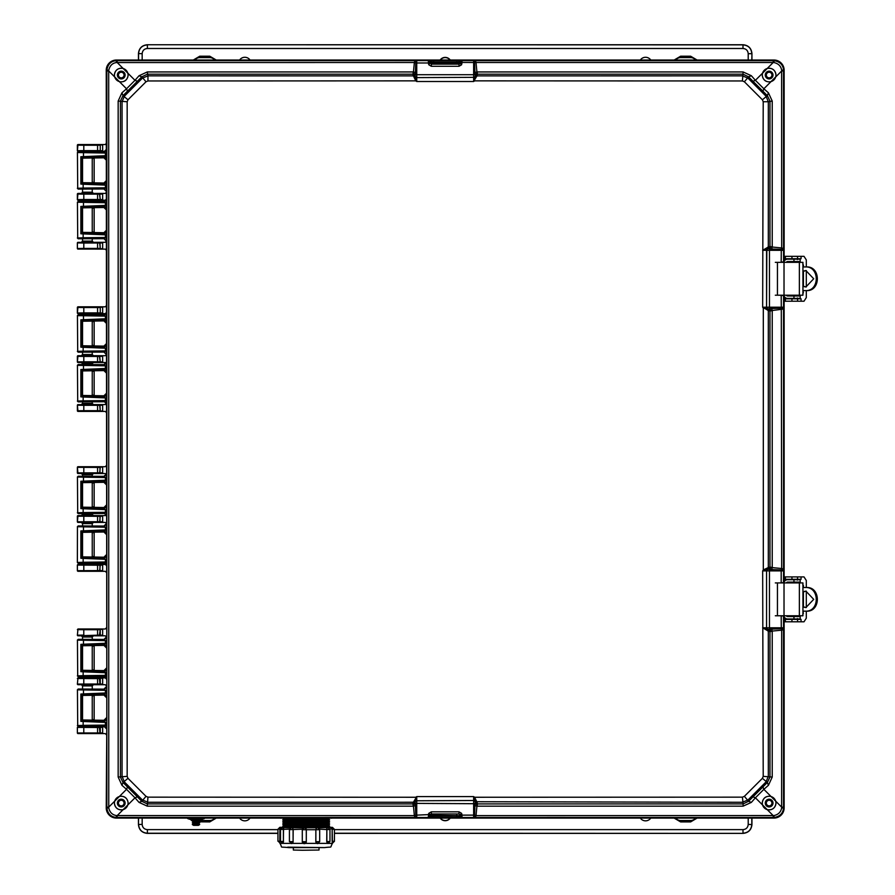 <?xml version="1.0" encoding="UTF-8"?>
<svg xmlns="http://www.w3.org/2000/svg" width="895" height="895" viewBox="0 0 895 895"><rect width="100%" height="100%" fill="white"/><g stroke="black" fill="none" stroke-linecap="round" stroke-linejoin="round"><path stroke-width="1.34" d="M82.541 158.046L82.541 182.793M82.541 189.058L82.541 192.212L92.241 192.212L92.241 188.99M92.241 157.811L92.241 183.016M92.241 720.296L92.241 695.102M92.241 689.128L92.241 685.906L82.541 685.906L82.541 689.06M82.541 720.072L82.541 695.325M92.241 685.906L93.438 684.697L77.977 684.697L99.636 684.653L99.971 684.004L77.373 684.071A0.604 0.604 0 0 0 77.977 684.675L77.373 684.093L77.977 677.884L81.344 677.884L82.541 676.654L92.241 676.586M92.241 670.612L92.241 645.407M92.241 639.444L92.241 637.016L82.541 637.016L82.541 639.366M82.541 670.377L82.541 645.642M92.241 526.036L92.241 523.609L82.541 523.609L82.541 525.969M82.541 532.234L82.541 556.981M82.541 563.246L92.241 563.279L93.438 564.488L102.578 564.488L102.645 565.125L100.251 565.125L99.636 564.521L105.218 564.488L106.427 563.279M92.241 531.999L92.241 557.205M92.241 476.341L92.241 474.719L82.541 474.719L82.541 476.274M82.541 482.55L82.541 507.286M82.541 513.562L82.541 514.39L92.241 514.39L93.438 515.598L102.578 515.598L102.645 516.236L100.251 516.236L99.636 515.632L105.218 515.598L106.427 514.39M92.241 482.315L92.241 507.521M92.241 513.484L92.241 514.39M106.427 363.717L105.218 362.52L99.636 362.475L100.251 361.882L102.645 361.882L102.578 362.52L93.438 362.52L92.241 363.717L82.541 363.717L82.541 364.556M82.541 370.821L82.541 395.568M82.541 401.833L82.541 403.388L92.241 403.388L92.241 401.765M92.241 363.717L92.241 364.623M92.241 370.597L92.241 395.803M106.427 314.839L105.218 313.63L99.636 313.586L100.251 312.993L102.645 312.993L102.578 313.63L93.438 313.63L92.241 314.839L82.541 314.872M82.541 321.137L82.541 345.884M82.541 352.149L82.541 354.509L92.241 354.509L92.241 352.082M92.241 320.902L92.241 346.108M106.427 201.431L105.218 200.234L99.636 200.189L100.251 199.585L102.645 199.585L102.578 200.234L93.438 200.234L92.241 201.431L82.541 201.464M82.541 207.73L82.541 232.476M82.541 238.741L82.541 241.102L92.241 241.102L92.241 238.674M92.241 207.506L92.241 232.711M105.386 151.356L99.636 151.3L100.251 150.707L102.645 150.707L102.578 151.344L93.438 151.344L92.241 152.542M82.541 152.542L81.344 151.344L77.373 150.74L77.977 144.531L102.578 144.531L77.999 144.554A0.604 0.604 -45 0 0 77.395 145.158L83.806 145.247L83.806 144.654M106.427 143.323L105.218 144.531L102.578 144.531L102.645 145.169L99.636 144.565M77.373 732.983L77.977 733.587L105.218 733.587L106.427 734.784M77.373 732.96A0.604 0.604 180 0 0 77.977 733.564L99.636 733.542L100.251 732.949L77.373 732.96L77.373 727.378L81.344 726.774L82.541 725.576M92.241 725.576L93.438 726.774L102.578 726.774L102.645 727.411L100.251 727.411L99.636 726.818L105.386 726.762M93.438 684.697L105.218 684.697L106.427 685.894M92.241 676.687L93.438 677.884L102.578 677.884L102.645 678.522L99.636 677.929L105.218 677.884L106.427 676.687M83.783 635.685L99.636 635.774L99.971 635.114L77.977 635.786L77.373 635.193A0.604 0.604 0 0 0 77.977 635.786L81.344 635.808L82.541 637.016M92.241 637.016L93.438 635.808L105.218 635.808L106.427 637.016M97.577 629.118L97.577 629.722L99.971 629.688L99.367 629.096L77.977 628.995L77.373 629.621L83.783 629.722L83.783 635.092L77.373 635.193L77.977 628.995L102.578 628.995L102.645 629.632L99.636 629.04L105.218 628.995L106.427 627.798M77.373 570.697L77.373 565.081L77.999 564.51A0.604 0.604 135 0 0 77.395 565.103L77.395 570.674A0.604 0.604 -135 0 0 77.999 571.267L99.367 571.2L99.971 570.596L77.395 570.674L77.977 571.29L105.218 571.29L106.427 572.498M77.977 564.488L81.344 564.488L82.541 563.279M93.438 515.598L77.977 515.598L77.373 521.807L77.977 522.411L99.367 522.311L99.971 521.707L77.395 521.785A0.604 0.604 45 0 0 77.999 522.389L81.344 522.411L82.541 523.609M92.241 523.609L93.438 522.411L105.218 522.411L106.427 523.609M106.427 465.501L105.218 466.709L77.977 466.709L77.373 467.313L77.977 473.522L99.367 473.421L99.971 472.828L77.395 472.896A0.604 0.604 45 0 0 77.999 473.5L81.344 473.522L82.541 474.719M92.241 474.719L93.438 473.522L105.218 473.522L106.427 474.719M97.577 411.286L99.971 410.715L97.577 410.682L97.577 411.286L77.977 411.409L102.578 411.409L99.636 411.364L102.645 410.771L102.578 411.409L105.218 411.409L106.427 412.606M106.427 403.399L105.218 404.596L93.438 404.596L92.241 403.388M82.541 403.388L81.344 404.596L77.373 405.2L83.806 405.323L83.806 404.719L77.999 404.618A0.604 0.604 -45 0 0 77.395 405.222L77.395 410.783L83.806 410.682L83.806 405.323L99.971 405.29L99.367 404.685L83.806 404.719M82.541 363.717L81.344 362.52L77.373 361.916L77.977 355.707L93.438 355.707L92.241 354.509M106.427 354.509L105.218 355.707L93.438 355.707M82.541 314.839L81.344 313.63L77.373 313.026L77.977 306.817L102.578 306.817L77.999 306.84A0.604 0.604 -45 0 0 77.395 307.444L83.806 307.544L83.806 306.94M106.427 305.62L105.218 306.817L102.578 306.817L102.645 307.455L99.636 306.862M97.577 248.989L99.971 248.418L97.577 248.396L97.577 248.989L77.999 249.09L102.578 249.112L99.636 249.078L102.645 248.474L102.578 249.112L105.218 249.112L106.427 250.32M106.427 241.102L105.218 242.299L93.438 242.299L92.241 241.102M82.541 241.102L81.344 242.299L77.373 242.903L83.806 243.026L83.806 242.422L77.999 242.332A0.604 0.604 -45 0 0 77.395 242.925L77.395 248.497L83.806 248.396L83.806 243.026L99.971 243.004L99.367 242.4L83.806 242.422M82.541 201.431L81.344 200.234L77.373 199.63L77.977 193.421L93.438 193.421L92.241 192.212M106.427 192.212L105.218 193.421L93.438 193.421M81.344 151.344L93.438 151.344M97.577 151.221L99.971 150.651L97.577 150.617L97.577 151.221L77.977 151.344M99.636 733.542L102.578 733.587L102.645 732.949L100.251 732.949L100.251 727.411L97.577 727.501L97.577 726.897L99.636 726.818M93.438 726.774L81.344 726.774M77.373 727.378L77.977 726.796L97.577 726.897M99.636 684.653L102.578 684.697L102.645 684.06L100.251 684.06L100.251 678.522L97.577 678.611L97.577 678.007L99.636 677.929M81.344 684.697L82.541 685.906M93.438 677.884L81.344 677.884M77.373 678.488L77.977 677.907L97.577 678.007M93.438 635.808L81.344 635.808M99.636 635.774L102.578 635.808L102.645 635.17L100.251 635.17L100.251 629.632L99.367 635.718M99.367 571.2L102.578 571.29L102.645 570.652L99.971 570.596L99.971 565.181L97.577 565.204L97.577 564.6L99.636 564.521M93.438 564.488L81.344 564.488M77.999 564.51L97.577 564.6M99.367 522.311L102.578 522.411L102.645 521.763L99.971 521.707L99.971 516.292L97.577 516.314L97.577 515.721L99.636 515.632M93.438 522.411L81.344 522.411M81.344 515.598L82.541 514.39M77.977 515.598L97.577 515.721M99.367 473.421L102.578 473.522L102.645 472.873L99.971 472.828L99.971 467.403L97.577 467.425L97.577 466.832L102.578 466.709L102.645 467.347L99.636 466.754M93.438 473.522L81.344 473.522M77.977 466.709L97.577 466.832M77.977 411.409L77.373 405.2M81.344 404.596L93.438 404.596M99.636 404.641L100.251 410.771L99.971 405.29L102.645 405.234L102.578 404.596L99.367 404.685M81.344 362.52L93.438 362.52M97.577 362.397L99.971 361.826L97.577 361.793L97.577 362.397L77.977 362.52M97.577 355.83L97.577 356.434L102.645 356.344L102.578 355.707L77.999 355.729A0.604 0.604 -45 0 0 77.395 356.333L83.806 356.434L83.806 355.83M82.541 354.509L81.344 355.707M81.344 313.63L93.438 313.63M97.577 313.507L99.971 312.937L97.577 312.903L97.577 313.507L77.977 313.63M77.373 248.519L77.395 248.497A0.604 0.604 -135 0 0 77.999 249.09L77.373 248.519L77.373 242.903M81.344 242.299L93.438 242.299M99.636 242.344L100.251 248.474L99.971 243.004L102.645 242.948L102.578 242.299L99.367 242.4M81.344 200.234L93.438 200.234M97.577 200.111L99.971 199.529L97.577 199.507L97.577 200.111L77.977 200.234M97.577 193.544L97.577 194.137L102.645 194.058L102.578 193.421L77.999 193.443A0.604 0.604 -45 0 0 77.395 194.036L83.806 194.137L83.806 193.544M82.541 192.212L81.344 193.421M83.806 151.221L83.806 150.617L77.395 150.718A0.604 0.604 -135 0 0 77.999 151.322M77.373 727.4L97.577 727.501L97.577 733.464M77.373 678.511L97.577 678.611L97.577 684.574M99.636 571.256L100.251 565.125L99.367 564.577M77.373 565.081L97.577 565.204L97.577 571.167M99.636 522.367L100.251 516.236L99.367 515.688M77.999 515.621A0.604 0.604 135 0 0 77.395 516.214L97.577 516.314L97.577 522.288M99.636 473.477L100.251 467.347L99.367 466.798M77.999 466.731A0.604 0.604 135 0 0 77.395 467.335L97.577 467.425L97.577 473.399M83.806 362.397L83.806 361.793L77.395 361.893A0.604 0.604 -135 0 0 77.999 362.497M99.367 355.807L100.251 361.882L99.636 355.751M83.806 313.507L83.806 312.903L77.395 313.004A0.604 0.604 -135 0 0 77.999 313.608M83.806 200.111L83.806 199.507L77.395 199.607A0.604 0.604 -135 0 0 77.999 200.212M99.367 193.51L100.251 199.585L99.636 193.454M99.367 144.621L99.971 145.225L97.577 145.247L97.577 144.654M99.367 306.918L99.971 307.511L97.577 307.544L97.577 306.94M124.058 803.072A2.808 2.808 0 0 1 121.25 805.88A2.808 2.808 0 0 1 118.442 803.072A2.808 2.808 0 0 1 121.25 800.264A2.808 2.808 0 0 1 124.058 803.072M771.937 75.046A2.808 2.808 0 0 1 769.129 77.854A2.808 2.808 0 0 1 766.333 75.046A2.808 2.808 0 0 1 769.129 72.238A2.808 2.808 0 0 1 771.937 75.046M771.937 803.072A2.808 2.808 0 0 1 769.129 805.88A2.808 2.808 0 0 1 766.333 803.072A2.808 2.808 0 0 1 769.129 800.264A2.808 2.808 0 0 1 771.937 803.072M124.058 75.046A2.808 2.808 0 0 1 121.25 77.854A2.808 2.808 0 0 1 118.442 75.046A2.808 2.808 0 0 1 121.25 72.238A2.808 2.808 0 0 1 124.058 75.046M114.381 75.046C115.119 69.989 118.028 67.785 123.096 68.423L127.929 73.256L128.175 75.046C127.381 80.158 124.472 82.385 119.46 81.713L114.638 76.892L114.381 75.046M128.063 75.046A6.813 6.813 0 0 0 121.25 68.233A6.813 6.813 0 0 0 114.437 75.046A6.813 6.813 0 0 0 121.25 81.859A6.813 6.813 0 0 0 128.063 75.046M114.381 803.072L114.638 801.215L119.46 796.393C124.461 795.722 127.358 797.948 128.175 803.072L127.929 804.862L123.096 809.684C118.039 810.344 115.131 808.14 114.381 803.072M128.063 803.072A6.813 6.813 0 0 0 121.25 796.259A6.813 6.813 0 0 0 114.437 803.072A6.813 6.813 0 0 0 121.25 809.885A6.813 6.813 0 0 0 128.063 803.072M762.204 803.072C762.999 797.96 765.907 795.733 770.931 796.393L775.752 801.215L775.999 803.072C775.26 808.129 772.351 810.333 767.284 809.684L762.462 804.862L762.204 803.072M775.943 803.072A6.813 6.813 0 0 0 769.129 796.259A6.813 6.813 0 0 0 762.316 803.072A6.813 6.813 0 0 0 769.129 809.885A6.813 6.813 0 0 0 775.943 803.072M762.204 75.046L762.462 73.256L767.284 68.423C772.351 67.774 775.249 69.978 775.999 75.046L775.752 76.892L770.931 81.713C765.93 82.396 763.021 80.17 762.204 75.046M775.943 75.046A6.813 6.813 0 0 0 769.129 68.233A6.813 6.813 0 0 0 762.316 75.046A6.813 6.813 0 0 0 769.129 81.859A6.813 6.813 0 0 0 775.943 75.046M125.121 75.046A3.871 3.871 0 0 0 121.25 71.175A3.871 3.871 0 0 0 117.379 75.046A3.871 3.871 0 0 0 121.25 78.917A3.871 3.871 0 0 0 125.121 75.046M125.02 75.046A3.77 3.77 0 0 0 121.25 71.276A3.77 3.77 0 0 0 117.48 75.046A3.77 3.77 0 0 0 121.25 78.816A3.77 3.77 0 0 0 125.02 75.046M125.121 803.072A3.871 3.871 0 0 0 121.25 799.201A3.871 3.871 0 0 0 117.379 803.072A3.871 3.871 0 0 0 121.25 806.943A3.871 3.871 0 0 0 125.121 803.072M125.02 803.072A3.77 3.77 0 0 0 121.25 799.302A3.77 3.77 0 0 0 117.48 803.072A3.77 3.77 0 0 0 121.25 806.842A3.77 3.77 0 0 0 125.02 803.072M773 803.072A3.871 3.871 0 0 0 769.129 799.201A3.871 3.871 0 0 0 765.27 803.072A3.871 3.871 0 0 0 769.129 806.943A3.871 3.871 0 0 0 773 803.072M772.9 803.072A3.77 3.77 0 0 0 769.129 799.302A3.77 3.77 0 0 0 765.37 803.072A3.77 3.77 0 0 0 769.129 806.842A3.77 3.77 0 0 0 772.9 803.072M773 75.046A3.871 3.871 0 0 0 769.129 71.175A3.871 3.871 0 0 0 765.27 75.046A3.871 3.871 0 0 0 769.129 78.917A3.871 3.871 0 0 0 773 75.046M772.9 75.046A3.77 3.77 0 0 0 769.129 71.276A3.77 3.77 0 0 0 765.37 75.046A3.77 3.77 0 0 0 769.129 78.816A3.77 3.77 0 0 0 772.9 75.046M771.098 310.822L769.778 308.663L768.111 308.786L769.968 311.136L772.228 310.498L772.228 567.62L769.968 566.982L769.968 311.136L768.078 308.786L767.295 308.551L768.313 310.531L762.663 307.22L766.567 307.22L766.567 250.32L762.652 250.32L768.313 246.998L768.324 101.75L772.228 101.068L772.228 247.042L769.968 246.405L769.968 101.068L767.351 95.62L748.556 76.825L743.107 74.207L477.561 74.207L477.248 73.077L475.088 74.408L475.211 76.064L477.55 74.274L475.2 76.097L474.965 76.88L476.957 75.874L473.645 81.512L474.641 80.863L742.425 80.964L744.383 81.769L762.406 99.792L763.211 101.75L762.663 307.22L763.312 308.216L763.323 504.478L763.312 569.902L762.663 570.898L763.211 776.368L762.406 778.314L744.383 796.337L742.425 797.154L474.641 797.255L473.645 796.606L475.2 802.009L477.55 803.844L476.957 802.244L474.965 801.226M416.343 80.002L415.75 80.863L413.423 75.874L147.966 75.851L147.283 71.947L413.468 71.947L412.83 74.207L147.283 74.207L141.824 76.825L123.029 95.62L120.411 101.068L120.411 777.039L123.029 782.499L141.824 801.293L147.283 803.911L412.83 803.911L413.132 805.041L415.302 803.71L415.179 802.054L412.83 803.844L415.179 802.009L415.414 801.226L413.423 802.244L416.746 796.606L415.75 797.255L147.955 797.154L146.008 796.337L127.974 778.314L127.168 776.368L127.168 101.75L127.974 99.792L146.008 81.769L147.955 80.964L415.75 80.863L416.746 81.512L415.179 76.097L412.83 74.274L413.423 75.874L415.414 76.88M413.613 76.388L415.493 77.004A1.6 1.6 0 0 0 416.746 77.608L473.645 77.35L416.746 77.608L416.746 81.512L473.645 81.512L473.645 77.608A1.6 1.6 0 0 0 474.898 77.004L474.037 80.002M474.037 798.116L474.641 797.255L476.767 801.73L474.898 801.103A1.6 1.6 180 0 0 473.645 800.51L416.746 800.768L473.645 800.51L473.645 796.606L416.746 796.606L416.746 800.51L413.613 801.73M476.767 801.73L742.425 802.267L748.007 799.951L766.008 781.939L768.324 776.357L768.313 631.109L762.652 627.798L766.567 627.798L766.567 570.898L762.663 570.898L768.078 569.332L769.913 566.982L768.313 567.575L767.295 569.567M769.913 311.124L768.313 310.531L768.313 567.575L763.312 569.902L764.173 570.495M147.955 80.964L147.966 75.851L142.383 78.167L124.371 96.179L122.056 101.75L122.056 776.357L124.371 781.939L142.383 799.951L147.966 802.267L413.423 802.244L412.83 803.844M413.132 73.077L415.302 74.408L415.179 76.064L412.83 74.274M415.414 801.226L416.343 798.116M477.248 805.041L475.088 803.71L475.211 802.054L477.561 803.911L743.107 803.911L743.107 806.16L476.912 806.16L477.55 803.844M742.425 797.154L743.107 803.911L748.556 801.293L767.351 782.499L769.968 777.039L769.968 631.713L772.228 631.064L772.228 777.039L763.211 776.368M767.295 629.118L768.313 631.109L769.968 631.713L768.111 629.364L767.172 629.051L767.798 630.919M767.798 567.766L767.172 569.645A1.6 1.6 90 0 0 766.567 570.898L766.567 627.798A1.6 1.6 90 0 0 767.172 629.051L764.151 628.189M767.798 310.341L767.172 308.473L764.173 307.623M767.295 308.551L767.172 308.473A1.6 1.6 90 0 1 766.567 307.22L766.825 250.32L769.465 250.32L769.465 307.22L766.825 307.22A1.6 1.6 90 0 0 768.078 308.786L768.111 308.786M768.111 569.332L769.778 569.455L769.465 570.898L766.825 570.898A1.6 1.6 -90 0 1 768.078 569.332L769.913 566.982M764.151 249.929L768.078 248.754L769.913 246.416L768.313 246.998L767.295 248.989M767.798 247.188L767.172 249.067A1.6 1.6 90 0 0 766.567 250.32L766.825 250.32A1.6 1.6 -90 0 1 768.078 248.754L769.778 248.877L771.098 246.718M763.211 101.75L768.324 101.75L766.008 96.179L748.007 78.167L742.425 75.851L476.957 75.874L477.55 74.274M768.111 248.754L769.913 246.416M474.965 76.88L476.767 76.388M137.774 81.411L134.988 80.315L139.038 75.728L141.824 76.825L146.008 81.769M127.974 99.792L123.029 95.62L121.933 92.834L126.519 88.784L127.616 91.57M119.46 81.713L126.519 88.784L134.988 80.315L127.929 73.256M127.168 776.368L118.162 777.039L118.162 101.068L127.168 101.75M127.616 786.548L126.519 789.334L121.933 785.284L123.029 782.499L127.974 778.314M146.008 796.337L141.824 801.293L139.038 802.39L134.988 797.803L137.774 796.707M127.929 804.862L134.988 797.803L126.519 789.334L119.46 796.393M413.132 805.041L413.468 806.16L147.283 806.16L147.955 797.154M752.606 796.707L755.402 797.803L751.352 802.39L748.556 801.293L744.383 796.337M762.406 778.314L767.351 782.499L768.447 785.284L763.86 789.334L762.764 786.548M770.931 796.393L763.86 789.334L755.402 797.803L762.462 804.862M769.913 631.702L768.078 629.364A1.6 1.6 -90 0 1 766.825 627.798L769.465 627.798L769.778 629.241L768.111 629.364M762.764 91.57L763.86 88.784L768.447 92.834L767.351 95.62L762.406 99.792M744.383 81.769L748.556 76.825L751.352 75.728L755.402 80.315L752.606 81.411M762.462 73.256L755.402 80.315L763.86 88.784L770.931 81.713M477.248 73.077L476.912 71.947L743.107 71.947L742.425 80.964M475.211 76.064L475.2 76.097A1.6 1.6 0 0 1 473.645 77.35L473.645 74.71L416.746 74.71L416.746 62.986L428.459 62.986L428.325 60.614L462.055 60.614L461.607 64.764L459.023 66.286L459.023 64.127L460.175 63.489L461.607 64.764M431.356 66.286L428.772 64.764L428.459 63.5L430.059 62.952L431.356 64.127L459.023 64.127L431.356 64.127L431.356 66.286L459.023 66.286M139.038 75.728L147.283 71.947M415.179 76.097A1.6 1.6 180 0 0 416.746 77.35L416.746 74.71L415.302 74.408L415.425 72.495L413.468 71.947L414.351 62.493L415.783 62.874L416.746 60.614L117.167 60.647L117.167 62.493L123.096 68.423M118.162 101.068L121.933 92.834M121.933 785.284L118.162 777.039M147.283 806.16L139.038 802.39M416.007 816.598L414.911 817.471L416.746 817.504L415.783 815.233L414.351 815.625L413.468 806.16L415.425 805.623L415.302 803.71L416.746 803.397L416.746 800.768A1.6 1.6 -0 0 0 415.179 802.009L415.179 802.009M459.023 811.832L461.607 813.354L461.921 814.607L460.321 815.155L459.023 813.98L431.356 813.98L430.204 814.629L428.772 813.354L431.356 811.832L431.356 813.98L459.023 813.98L459.023 811.832L431.356 811.832M475.2 802.009A1.6 1.6 -0 0 0 473.645 800.768L473.645 815.132L461.932 815.132L462.055 817.504L428.325 817.504L428.459 815.132L430.059 815.681L430.204 814.629L428.459 814.607L428.772 813.354M751.352 802.39L743.107 806.16M428.459 814.607L416.746 815.132L416.746 803.397L475.088 803.71L474.954 805.623L476.912 806.16L476.028 815.625L474.596 815.233L473.645 817.504L773.213 817.471L773.213 815.625L767.284 809.684M772.228 777.039L768.447 785.284M782.655 628.525L783.528 629.621L783.561 627.798L781.301 628.749L781.682 630.181L772.228 631.064L771.68 629.107L769.778 629.241L771.098 631.4M779.411 582.925L780.686 582.913M780.686 615.771L779.411 615.76M771.098 567.285L769.778 569.455L771.68 569.589L772.228 567.62L781.682 568.504L781.301 569.936L783.561 570.898L783.528 309.055L772.228 310.498L771.68 308.529L769.778 308.663L769.465 307.22L783.561 307.22L782.655 307.947L783.528 309.055L783.561 295.63L779.411 295.182M779.411 262.358L780.686 262.336M768.447 92.834L772.228 101.068M771.68 249.011L781.301 249.358L781.19 262.034L783.561 261.911L783.561 250.32L769.465 250.32L769.778 248.877L771.68 249.011L772.228 247.042L781.682 247.937L781.301 249.358L783.561 250.32L783.528 70.962L781.682 70.962L775.752 76.892M743.107 71.947L751.352 75.728M461.921 63.5L460.175 63.489L460.332 62.437L476.028 62.493L476.912 71.947L474.954 72.495L475.088 74.408L473.645 74.71L473.645 60.614L474.596 62.874L474.954 72.495M428.772 64.764L430.07 62.941L433.683 62.885L433.683 64.082M415.425 72.495L415.783 62.874L416.746 62.986L416.746 60.614L428.325 60.614L430.047 61.934L428.459 63.5M114.638 76.892L108.698 70.962L108.765 70.157C109.861 65.659 112.39 63.131 116.361 62.56L414.351 62.493L414.911 60.647L416.007 61.52M114.638 801.215L108.698 807.156L106.852 807.156L106.852 70.962L108.698 70.962L108.765 807.95C109.738 812.302 112.267 814.842 116.361 815.558L414.351 815.625L414.911 817.471L116.439 817.471L116.361 815.558M430.059 815.681L428.325 817.504L416.746 817.504L416.746 815.132L415.783 815.233L415.425 805.623M461.607 813.354L460.175 814.629L460.31 816.162L461.921 814.607M474.954 805.623L474.596 815.233L473.645 815.132L473.645 817.504L462.055 817.504L460.332 816.184L456.707 816.095L430.07 816.162L431.256 817.381L430.07 815.166L460.332 815.681M474.372 816.598L475.469 817.471L476.028 815.625L774.018 815.558C778.37 814.584 780.899 812.045 781.626 807.95L781.682 630.181L783.528 629.621L783.539 807.883L781.626 807.95M783.55 615.771L781.19 616.084L781.301 628.749L771.68 629.107M783.449 615.771L783.561 627.798L769.465 627.798L769.465 570.898L781.19 570.898L781.19 582.611L783.55 582.913M771.68 569.589L781.301 569.936L781.19 570.898L783.561 570.898L783.449 582.913M782.655 307.947L781.301 308.171L781.682 568.504L783.528 569.063L782.655 570.16M781.201 295.205L781.301 308.171L771.68 308.529M767.284 68.423L773.213 62.493L774.018 62.56C778.46 63.59 780.988 66.129 781.626 70.157L781.682 247.937L783.528 248.486L782.655 249.582M460.332 62.437L462.055 60.614L473.645 60.614L475.469 60.647L476.028 62.493L773.213 62.493L773.213 60.647L475.469 60.647L474.372 61.52M781.626 70.157L783.539 70.235C783.136 64.798 779.937 61.598 773.94 60.647L773.94 60.032L116.439 60.032A10.203 10.203 0 0 0 106.236 70.235L106.796 672.716L104.312 671.854L106.718 669.471M116.361 62.56L116.439 60.647C111.025 61.005 107.836 64.205 106.852 70.235L108.765 70.157M106.852 807.156L106.852 807.883L108.765 807.95M106.337 728.675L103.932 726.27L106.796 725.084L106.236 807.883L106.852 807.883C107.691 813.734 110.879 816.934 116.439 817.471L116.439 818.086L773.94 818.086L773.94 817.471C779.802 816.632 783.002 813.443 783.539 807.883L784.143 807.883L784.143 615.771M106.337 678.981L103.932 676.586L106.796 675.367L106.796 725.084M774.018 815.558L773.94 817.471L773.213 817.471M784.143 582.913L784.143 295.205M784.143 262.336L784.143 70.235L783.528 70.962M773.213 60.647L773.94 60.647L774.018 62.56M456.707 64.082L456.707 62.885L460.31 62.941L459.135 60.737L460.31 61.956L456.707 62.023L456.707 62.885L433.683 62.885L433.683 62.023L456.707 62.023L456.707 60.815M773.94 60.032A10.203 10.203 0 0 1 784.143 70.235M784.143 807.883A10.203 10.203 0 0 1 773.94 818.086M116.439 818.086A10.203 10.203 0 0 1 106.236 807.883M430.059 62.437L431.256 60.737L430.07 61.956L433.683 62.023L433.683 60.815M83.492 726.158L83.157 725.353L77.373 725.576L78.178 726.371L104.301 725.901L106.706 728.306M83.492 720.699L83.157 721.493L105.409 722.399L104.312 721.549L81.993 720.62L80.874 721.381L83.157 721.493L83.157 725.353L105.409 725.084L105.409 722.399L106.796 722.399M81.993 720.62L82.385 719.96L103.932 720.296L104.312 721.549L106.718 719.155M103.932 720.296L106.337 717.891M106.337 697.507L103.932 695.102L104.312 693.849L106.718 696.243M103.932 695.102L82.385 695.437L81.993 694.777L104.312 693.849L106.796 692.999M80.874 721.381L80.874 694.017L105.409 692.999L105.409 690.313L106.796 690.269M78.178 689.027L103.932 689.128L78.178 689.027L77.373 689.832L105.409 690.313L104.301 689.497L106.706 687.091M103.932 689.128L106.337 686.722M83.492 676.463L83.157 675.658L77.373 675.882L78.178 676.687L104.301 676.206L106.706 678.611M103.932 670.612L104.312 671.854L81.993 670.937L82.385 670.277L103.932 670.612L106.337 668.207M106.337 647.812L103.932 645.407L104.312 644.165L106.718 646.559M103.932 645.407L82.385 645.754L81.993 645.094L104.312 644.165L106.796 643.304M81.993 670.937L80.874 671.686L80.874 644.333L105.409 643.304L105.409 640.63L106.796 640.63M78.178 639.332L103.932 639.444L78.178 639.332L77.373 640.138L105.409 640.63L104.301 639.813L106.706 637.408M103.932 639.444L106.337 637.039M106.337 565.584L104.301 562.81L106.706 565.215M83.492 563.056L83.157 562.261L77.373 562.474L78.178 563.279L104.301 562.81L106.796 561.993M83.492 557.607L83.157 558.402L105.409 559.308L104.312 558.458L81.993 557.529L80.874 558.29L83.157 558.402L83.157 562.261L105.409 561.993L105.409 559.308L106.796 559.308M81.993 557.529L82.385 556.869L103.932 557.205L104.312 558.458L106.718 556.063M103.932 557.205L106.337 554.799M106.337 534.416L103.932 531.999L104.312 530.757L106.718 533.151M103.932 531.999L82.385 532.346L81.993 531.686L104.312 530.757L106.796 529.896M80.874 558.29L80.874 530.925L105.409 529.896L105.409 527.222L106.796 527.222M78.178 525.936L103.932 526.036L78.178 525.936L77.373 526.73L105.409 527.222L104.301 526.405L106.706 524M103.932 526.036L106.337 523.631M106.337 515.889L104.301 513.115L106.706 515.52M83.492 513.372L83.157 512.567L77.373 512.79L78.178 513.596L104.301 513.115L106.796 512.298M83.492 507.912L83.157 508.718L105.409 509.624L104.312 508.763L81.993 507.834L80.874 508.595L83.157 508.718L83.157 512.567L105.409 512.298L105.409 509.624L106.796 509.624M81.993 507.834L82.385 507.174L103.932 507.521L104.312 508.763L106.718 506.369M103.932 507.521L106.337 505.116M106.337 484.721L103.932 482.315L104.312 481.074L106.718 483.468M103.932 482.315L82.385 482.651L81.993 481.991L104.312 481.074L106.796 480.212M80.874 508.595L80.874 481.241L105.409 480.212L105.409 477.538L106.796 477.538M78.178 476.241L103.932 476.341L78.178 476.241L77.373 477.046L105.409 477.538L104.301 476.722L106.706 474.316M103.932 476.341L106.337 473.947M106.337 404.171L104.301 401.396L106.706 403.802M83.492 401.654L83.157 400.848L77.373 401.072L78.178 401.866L104.301 401.396L106.796 400.58M83.492 396.194L83.157 397L105.409 397.906L104.312 397.044L81.993 396.116L80.874 396.877L83.157 397L83.157 400.848L105.409 400.58L105.409 397.906L106.796 397.906M81.993 396.116L82.385 395.456L103.932 395.803L104.312 397.044L106.718 394.65M103.932 395.803L106.337 393.386M106.337 373.002L103.932 370.597L104.312 369.344L106.718 371.749M103.932 370.597L82.385 370.933L81.993 370.273L104.312 369.344L106.796 368.494M80.874 396.877L80.874 369.523L105.409 368.494L105.409 365.82L106.796 365.82M78.178 364.522L103.932 364.623L78.178 364.522L77.373 365.328L105.409 365.82L104.301 364.992L106.706 362.598M103.932 364.623L106.337 362.218M106.337 354.487L103.932 352.082L106.706 354.107M83.492 351.959L83.157 351.164L77.373 351.377L78.178 352.183L104.301 351.713L106.796 350.885M83.492 346.51L83.157 347.305L105.409 348.211L104.312 347.361L81.993 346.432L80.874 347.182L83.157 347.305L83.157 351.164L105.409 350.885L105.409 348.211L106.796 348.211M81.993 346.432L82.385 345.772L103.932 346.108L104.312 347.361L106.718 344.955M103.932 346.108L106.337 343.702M106.337 323.319L103.932 320.902L104.312 319.66L106.718 322.055M103.932 320.902L82.385 321.249L81.993 320.589L104.312 319.66L106.796 318.799M80.874 347.182L80.874 319.828L105.409 318.799L105.409 316.125L106.796 316.125M78.178 314.839L103.932 314.939L78.178 314.839L77.373 315.633L105.409 316.125L104.301 315.308L106.706 312.903M103.932 314.939L106.337 312.534M106.337 241.079L103.932 238.674L106.706 240.71M83.492 238.562L83.157 237.757L77.373 237.98L78.178 238.775L104.301 238.305L106.796 237.488M83.492 233.103L83.157 233.897L105.409 234.814L104.312 233.953L81.993 233.024L80.874 233.785L83.157 233.897L83.157 237.757L105.409 237.488L105.409 234.814L106.796 234.814M81.993 233.024L82.385 232.364L103.932 232.711L104.312 233.953L106.718 231.559M103.932 232.711L106.337 230.295M106.337 209.911L103.932 207.506L82.385 207.841L81.993 207.181L104.312 206.253L106.718 208.647M103.932 207.506L105.409 205.402L106.796 205.402M80.874 233.785L80.874 206.421L105.409 205.402L105.409 202.729L106.796 202.729M78.178 201.431L103.932 201.532L78.178 201.431L77.373 202.236L105.409 202.729L104.301 201.901L106.706 199.507M103.932 201.532L106.337 199.126M106.337 191.396L103.932 188.99L106.706 191.015M83.492 188.867L83.157 188.073L77.373 188.286L78.178 189.091L104.301 188.61L106.796 187.793M83.492 183.419L83.157 184.213L105.409 185.12L104.312 184.258L81.993 183.341L80.874 184.09L83.157 184.213L83.157 188.073L105.409 187.793L105.409 185.12L106.796 185.12M81.993 183.341L82.385 182.681L103.932 183.016L104.312 184.258L106.718 181.864M103.932 183.016L106.337 180.611M106.337 160.216L103.932 157.811L104.312 156.569L106.718 158.963M103.932 157.811L82.385 158.158L81.993 157.498L104.312 156.569L106.796 155.708M80.874 184.09L80.874 156.737L105.409 155.708L105.409 153.034L106.796 153.034M82.239 151.747L78.178 151.747L77.373 152.542L105.409 153.034L104.301 152.217L106.706 149.812M90.552 151.848L103.932 151.848L106.337 149.443M459.135 817.381L460.332 816.184L459.113 817.359M82.385 726.371L103.932 726.27M78.178 726.371L82.239 726.371M103.932 676.586L78.178 676.687M78.178 563.279L103.932 563.179M103.932 513.484L78.178 513.596M78.178 401.866L103.932 401.765M103.932 352.082L78.178 352.183M78.178 238.775L103.932 238.674M103.932 188.99L78.178 189.091M78.178 151.747L103.932 151.848M82.541 695.549L82.541 719.849M80.874 694.017L81.993 694.777M82.541 645.854L82.541 670.165M80.874 671.686L83.157 671.809L83.492 671.004M80.874 644.333L81.993 645.094M82.541 532.458L82.541 556.757M80.874 530.925L81.993 531.686M82.541 482.763L82.541 507.073M80.874 481.241L81.993 481.991M82.541 371.045L82.541 395.344M80.874 369.523L81.993 370.273M82.541 321.361L82.541 345.66M80.874 319.828L81.993 320.589M82.541 207.953L82.541 232.252M80.874 206.421L81.993 207.181M82.541 158.258L82.541 182.569M80.874 156.737L81.993 157.498M77.44 689.855L77.708 725.509M77.44 640.171L77.708 675.814M77.373 562.474L77.44 526.763M77.44 477.08L77.708 512.723M77.44 365.35L77.708 401.005M77.44 315.666L77.708 351.321M77.44 202.259L77.708 237.913M77.44 152.575L77.708 188.23M92.241 719.625L94.154 719.625L94.154 695.773L92.241 695.773M92.241 669.93L94.154 669.93L94.154 646.089L92.241 646.089M92.241 556.533L94.154 556.533L94.154 532.682L92.241 532.682M92.241 506.839L94.154 506.839L94.154 482.998L92.241 482.998M92.241 395.12L94.154 395.12L94.154 371.28L92.241 371.28M92.241 345.425L94.154 345.425L94.154 321.585L92.241 321.585M92.241 232.029L94.154 232.029L94.154 208.188L92.241 208.188M92.241 182.334L94.154 182.334L94.154 158.493L92.241 158.493M802.77 263.745L802.938 264.942M802.938 292.598L803.408 290.595M803.408 286.355L803.408 271.185M803.408 266.945L803.408 264.942M803.408 292.598L802.77 293.795M801.07 258.733L801.07 256.328L784.512 256.328L784.512 258.733L801.07 258.733L801.07 256.328L804.012 256.328L806.305 259.942L806.305 266.945M799.962 295.999L797.557 295.999M797.557 295.797L797.143 295.205M797.143 262.336L799.962 261.541M806.305 290.595L806.305 297.599L804.012 301.212L801.07 301.212L801.07 298.807L784.512 298.807L784.512 301.212L801.07 301.212L801.07 298.807M806.305 270.57L806.305 286.971M796.382 298.807L797.49 298.001M795.666 298.807A1.197 1.197 90 0 0 796.561 298.404M796.561 259.136A1.197 1.197 90 0 0 795.666 258.733M797.49 259.539L796.382 258.733M799.582 261.743L799.548 262.336M799.548 295.205L799.582 295.797M796.382 256.328L797.49 256.507M784.512 301.212L784.512 298.807M784.512 256.328L784.512 258.733M775.316 295.205L802.938 295.205L802.938 262.336L775.316 262.336M802.938 286.4L805.903 286.982L813.712 278.77L805.903 270.558L802.938 271.14M806.194 270.558L802.938 271.398M784.143 261.53A3.602 3.602 -90 0 1 787.544 259.136L787.208 259.136A3.602 3.602 90 0 0 784.143 260.837M784.143 296.01A3.602 3.602 90 0 0 787.544 298.404L800.197 298.404L800.197 295.999L787.544 295.999A1.197 1.197 -90 0 1 786.414 295.205M786.414 262.336A1.197 1.197 -90 0 1 787.544 261.541L800.197 261.541L800.197 259.136L787.544 259.136M784.143 296.704A3.602 3.602 90 0 0 787.208 298.404L787.544 298.404M802.938 290.595L806.484 290.595C820.972 291.412 820.939 266.106 806.484 266.945L802.938 266.945M805.366 266.945C819.854 266.106 819.898 291.423 805.366 290.595M802.938 286.143L806.015 286.971M802.77 584.323L802.938 585.52M802.938 613.164L803.408 611.162M803.408 606.933L803.408 591.763M803.408 587.523L803.408 585.52M803.408 613.164L802.77 614.373M801.07 579.311L801.07 576.906L784.512 576.906L784.512 579.311L801.07 579.311L801.07 576.906L804.012 576.906L806.305 580.508L806.305 587.523M799.962 616.577L797.557 616.577M797.557 616.375L797.143 615.771M797.143 582.913L797.188 582.309L799.962 582.119M806.305 611.162L806.305 618.176L804.012 621.79L801.07 621.79L801.07 619.385L784.512 619.385L784.512 621.79L801.07 621.79L801.07 619.385M806.305 591.136L806.305 607.548M796.382 619.385L797.49 618.579M795.666 619.385A1.197 1.197 90 0 0 796.561 618.982M796.561 579.714A1.197 1.197 90 0 0 795.666 579.311M797.49 580.105L796.382 579.311M799.582 582.309L799.548 582.913M799.548 615.771L799.582 616.375M796.382 576.906L797.49 577.085M784.512 621.79L784.512 619.385M784.512 576.906L784.512 579.311M775.316 615.771L802.938 615.771L802.938 582.913L775.316 582.913M802.938 606.978L805.903 607.56L813.712 599.348L805.903 591.125L802.938 591.707M806.194 591.136L802.938 591.975M784.143 582.108A3.602 3.602 -90 0 1 787.544 579.714L787.208 579.714A3.602 3.602 90 0 0 784.143 581.403M784.143 616.588A3.602 3.602 90 0 0 787.544 618.982L800.197 618.982L800.197 616.577L787.544 616.577A1.197 1.197 -90 0 1 786.414 615.771M786.414 582.913A1.197 1.197 -90 0 1 787.544 582.119L800.197 582.119L800.197 579.714L787.544 579.714M784.143 617.281A3.602 3.602 90 0 0 787.208 618.982L787.544 618.982M802.938 611.162L806.484 611.162C820.972 611.99 820.939 586.684 806.484 587.523L802.938 587.523M805.366 587.523C819.854 586.672 819.898 612.001 805.366 611.162M802.938 606.721L806.015 607.548M440.374 818.086A5.985 5.985 0 0 0 450.017 818.086M675.792 818.086A5.985 5.985 0 0 0 680.614 820.525L690.627 820.525A5.985 5.985 0 0 0 695.449 818.086M198.511 820.391A5.985 5.985 0 0 0 199.753 820.525L209.766 820.525A5.985 5.985 0 0 0 214.587 818.086M748.209 818.086L748.209 824.418L751.945 824.552C751.386 829.866 748.444 832.809 743.13 833.368L334.439 833.368M277.942 833.368L147.25 833.368C141.936 832.809 139.005 829.866 138.445 824.552L138.568 818.086M138.445 818.086L138.445 824.552M751.945 824.552L751.945 818.086M239.614 818.086A6.31 6.31 0 0 0 250.041 818.086M640.339 818.086A6.31 6.31 0 0 0 650.766 818.086M438.718 818.086L451.662 818.086M674.148 818.086L680.614 821.912L690.627 821.912L697.104 818.086M147.25 833.368L147.384 833.234C142.003 832.742 139.072 829.799 138.568 824.418L142.171 824.418L142.171 818.086M751.811 818.086L751.811 824.418C751.319 829.799 748.377 832.742 742.995 833.234L742.995 829.631L334.439 829.631M450.017 60.032A5.985 5.985 0 0 0 440.374 60.032M214.587 60.032A5.985 5.985 0 0 0 209.766 57.593L199.753 57.593A5.985 5.985 0 0 0 194.931 60.032M695.449 60.032A5.985 5.985 0 0 0 690.627 57.593L680.614 57.593A5.985 5.985 0 0 0 675.792 60.032M142.171 60.032L142.171 53.689L138.445 53.566C139.005 48.252 141.936 45.309 147.25 44.75L743.13 44.75C748.444 45.309 751.386 48.252 751.945 53.566L751.811 60.032M751.945 60.032L751.945 53.566M138.445 53.566L138.445 60.032M650.766 60.032A6.31 6.31 0 0 0 640.339 60.032M250.041 60.032A6.31 6.31 0 0 0 239.614 60.032M451.662 60.032L438.718 60.032M216.243 60.032L209.766 56.206L199.753 56.206L193.286 60.032M743.13 44.75L742.995 44.873C748.377 45.377 751.319 48.319 751.811 53.689L748.209 53.689L748.209 60.032M138.568 60.032L138.568 53.689C139.072 48.319 142.003 45.377 147.384 44.873L147.384 48.487L742.995 48.487C746.161 48.789 747.896 50.523 748.209 53.689M319.034 847.688L319.034 850.037L302.42 850.25L293.347 850.037L293.347 847.688M328.04 843.448L326.731 841.546L329.975 841.524L329.975 829.542L326.854 829.564A1.924 1.074 -89.3 0 1 327.928 827.618L330.982 827.383L332.157 828.826L329.886 828.96M329.975 841.524L327.906 843.448A1.924 1.074 -89.3 0 1 327.906 843.448A1.924 1.074 -89.3 0 1 326.854 841.546L326.854 829.564L326.731 841.546M326.731 829.564L319.604 829.15M317.747 843.593L317.602 843.593A1.924 1.734 -87.9 0 1 317.535 843.593L315.812 841.692L319.683 841.669L319.683 829.699L315.868 829.71A1.924 1.734 -87.9 0 1 317.602 827.774L326.709 827.606L326.776 829.05M319.683 841.669L317.535 843.593A1.924 1.734 -87.9 0 1 315.868 841.692L315.868 829.71L315.812 841.692M315.812 829.71L302.297 829.732A1.924 1.913 76.4 0 1 304.222 827.819L316.964 827.752L315.879 829.184M304.457 843.638A1.924 1.913 -103.6 0 0 304.826 843.593L302.297 841.714L306.303 841.714L306.303 829.743A1.924 1.913 -103.6 0 0 304.378 827.819M306.303 841.714L304.222 843.638A1.924 1.913 76.4 0 1 302.297 841.725M302.365 829.217L289.421 829.665L289.421 841.647L293.09 841.658L293.09 829.676A1.924 1.589 -91.5 0 0 291.49 827.741L304.322 827.785L302.297 829.743L302.297 841.714L302.297 829.743M293.168 841.658L291.535 843.56A1.924 1.589 -91.5 0 0 293.09 841.658L293.168 829.676M289.499 829.117L280.504 829.486L280.504 841.457L283.391 841.49L283.391 829.508A1.924 0.839 -90.5 0 0 282.551 827.562L291.311 827.741A1.924 1.589 88.5 0 1 291.356 827.741L291.49 827.741M283.514 841.49L282.563 843.381A1.924 0.839 -90.5 0 0 282.563 843.381A1.924 0.839 -90.5 0 0 283.391 841.49L283.514 829.508M280.616 828.859L277.942 829.251L277.942 841.233L279.799 841.266L279.934 827.327L281.41 827.327L279.934 827.327M279.878 843.146L279.945 829.285M279.945 841.266L279.945 843.37C283.167 848.583 278.233 846.446 288.85 847.621L324.706 847.587C333.309 846.435 329.517 848.594 332.437 843.37L279.945 843.37M328.431 827.483L283.827 827.483M283.894 825.794L328.487 825.794L329.606 826.398L282.786 826.398L284.039 825.559L282.786 824.72L329.606 824.754L328.487 824.15L283.894 824.15L282.786 823.076L284.039 822.259L282.786 821.42L329.606 821.453L328.487 820.849L283.894 820.849L282.786 819.775L284.039 818.97L282.977 818.265M283.894 822.494L328.487 822.494L329.606 823.098L282.786 823.098M283.894 819.205L328.487 819.205L329.606 819.809L282.786 819.809M332.47 818.086L331.799 818.086M321.16 818.086L331.799 818.187M321.16 818.511L316.83 818.086M295.563 818.086L316.83 818.556M295.563 818.556L291.222 818.086M280.594 818.086L291.222 818.511M280.594 818.187L279.922 818.086M332.504 843.213L332.146 841.334L334.439 841.289L334.439 829.318L332.291 829.352L332.504 827.394L328.577 827.17L331.385 827.394M334.439 841.289L332.437 843.224L332.146 829.352L332.146 841.334M328.118 827.618A1.924 1.074 90.7 0 0 328.04 827.618L326.798 827.595M330.602 827.271L329.819 827.159A1.924 0.839 89.5 0 1 329.819 827.159L329.942 827.159A1.924 0.839 -90.5 0 1 330.132 827.237M281.298 827.327L284.028 827.159L281.422 827.327L279.945 828.759L281.41 827.327L279.833 827.327L277.942 829.251M283.48 828.994L283.872 827.551M283.804 827.551L282.451 827.562A1.924 0.839 89.5 0 1 282.462 827.562A1.924 0.839 89.5 0 1 282.473 827.562L281.41 827.327M293.101 829.162L292.318 827.718M306.235 829.217L304.479 827.785M317.747 827.774A1.924 1.734 92.1 0 1 317.814 827.774L319.481 829.676A1.924 1.734 92.1 0 0 317.814 827.774L317.11 827.752M192.615 820.961A4.453 4.43 -79.2 0 1 190.4 819.283M192.817 820.827A4.453 4.43 -79.2 0 1 191.206 819.305M199.417 819.317L192.302 819.496L193.566 820.335L192.302 821.162L199.686 821.162L198.422 820.335L193.566 820.335M198.422 822.002L193.566 822.002L192.302 822.841L199.686 822.841L198.422 822.002L199.686 821.162M198.422 823.668L193.566 823.668L192.302 824.508L199.686 824.508L198.422 823.668L199.686 822.841M199.686 824.508L198.422 825.347L193.566 825.347L192.302 824.508M199.954 818.69L195.77 819.328L202.158 819.272L204.362 818.567L202.158 819.272L199.954 818.086M191.586 818.679L189.606 819.261L195.77 819.328L191.586 818.679L191.586 818.086M187.626 818.556L189.606 819.261L187.626 818.086M102.645 565.125L102.645 570.652M102.645 629.632L102.645 635.17M102.645 678.522L102.645 684.06M102.645 727.411L102.645 732.949M102.645 145.169L102.645 150.707M102.645 194.058L102.645 199.585M102.645 242.948L102.645 248.474M102.645 307.455L102.645 312.993M102.645 356.344L102.645 361.882M102.645 405.234L102.645 410.771M102.645 467.347L102.645 472.873M102.645 516.236L102.645 521.763M77.373 150.74L77.373 145.135M97.577 150.617L83.806 150.617L83.806 145.247L97.577 145.247L97.577 150.617M100.251 150.707L100.251 145.169L100.251 150.707M83.783 726.897L83.783 733.464M99.367 733.497L99.971 732.893L99.367 726.863M99.367 684.608L99.971 684.004L99.367 677.985M83.783 678.007L83.783 684.574M83.783 629.118L83.783 629.722L97.577 629.722L97.577 635.685M83.806 564.6L83.806 571.167M83.806 515.721L83.806 522.288M77.373 521.807L77.373 516.191M83.806 466.832L83.806 473.399M77.373 472.918L77.373 467.313M77.999 411.387A0.604 0.604 -135 0 1 77.395 410.783L77.373 410.805M83.806 411.286L83.806 410.682L97.577 410.682L97.577 404.719M77.373 361.916L77.373 356.311M97.577 361.793L83.806 361.793L83.806 356.434L97.577 356.434L97.577 361.793M77.373 313.026L77.373 307.421M97.577 312.903L83.806 312.903L83.806 307.544L97.577 307.544L97.577 312.903M100.251 312.993L100.251 307.455L100.251 312.993M83.806 248.989L83.806 248.396L97.577 248.396L97.577 242.422M77.373 199.63L77.373 194.014M97.577 199.507L83.806 199.507L83.806 194.137L97.577 194.137L97.577 199.507M123.096 809.684L117.167 815.625L117.167 817.471M775.752 801.215L781.682 807.156L783.528 807.156M116.439 60.032L117.167 60.647M106.852 70.962L106.236 70.235M106.796 672.716L106.796 675.367M433.683 817.303L433.683 814.036M456.707 817.303L456.707 814.036M105.409 675.389L105.409 672.716L83.157 671.809L83.157 675.658L105.409 675.389M82.195 720.576L82.195 694.822M83.492 689.24L83.492 694.699M82.195 670.892L82.195 645.138M83.492 639.556L83.492 645.015M82.195 557.484L82.195 531.731M83.492 526.148L83.492 531.608M82.195 507.789L82.195 482.036M83.492 476.464L83.492 481.924M82.195 396.071L82.195 370.317M83.492 364.746L83.492 370.194M82.195 346.387L82.195 320.634M83.492 315.051L83.492 320.511M82.195 232.98L82.195 207.226M83.492 201.655L83.492 207.103M82.195 183.296L82.195 157.542M83.492 151.96L83.492 157.419M796.774 295.999L796.774 295.205L796.763 295.999M796.774 262.336L796.774 261.541L796.763 262.336M785.374 301.212L785.374 298.807M791.952 301.212L791.952 298.807M797.557 301.212L797.557 298.807M797.557 256.328L797.557 258.733M791.952 256.328L791.952 258.733M785.374 256.328L785.374 258.733M777.442 295.205L777.442 262.336M784.02 295.205L784.02 262.336M799.358 295.205L799.358 262.336M793.954 295.999L793.954 298.404M793.954 259.136L793.954 261.541M796.774 616.577L796.774 615.771L796.763 616.577M796.774 582.913L796.774 582.119L796.763 582.913M785.374 621.79L785.374 619.385M791.952 621.79L791.952 619.385M797.557 621.79L797.557 619.385M797.557 576.906L797.557 579.311M791.952 576.906L791.952 579.311M785.374 576.906L785.374 579.311M777.442 615.771L777.442 582.913M784.02 615.771L784.02 582.913M799.358 615.771L799.358 582.913M793.954 616.577L793.954 618.982M793.954 579.714L793.954 582.119M450.252 818.086A6.175 6.175 0 0 1 440.139 818.086M198.679 821.834L209.766 821.912L216.243 818.086M277.942 829.631L147.384 829.631C144.218 829.318 142.484 827.584 142.171 824.418M748.209 824.418C747.896 827.584 746.161 829.318 742.995 829.631M214.822 818.086A6.175 6.175 0 0 1 209.766 820.715L209.766 821.912M209.766 820.525L199.753 820.715L199.753 821.912M199.753 820.525L199.753 820.715A6.175 6.175 0 0 1 198.903 820.648M690.627 821.912L690.627 820.715L680.614 820.715L680.614 821.912M680.614 820.525L680.614 820.715A6.175 6.175 0 0 1 675.557 818.086M695.683 818.086A6.175 6.175 0 0 1 690.627 820.715L690.627 820.525M277.942 833.234L147.384 833.234L147.384 829.631M334.439 833.234L743.13 833.368M440.139 60.032A6.175 6.175 0 0 1 450.252 60.032M697.104 60.032L690.627 56.206L680.614 56.206L674.148 60.032M142.171 53.689C142.484 50.523 144.218 48.789 147.384 48.487M675.557 60.032A6.175 6.175 0 0 1 680.614 57.403L680.614 56.206M680.614 57.593L690.627 57.403L690.627 56.206M690.627 57.593L690.627 57.403A6.175 6.175 0 0 1 695.683 60.032M199.753 56.206L199.753 57.403L209.766 57.403L209.766 56.206M209.766 57.593L209.766 57.403A6.175 6.175 0 0 1 214.822 60.032M194.696 60.032A6.175 6.175 0 0 1 199.753 57.403L199.753 57.593M147.25 44.75L742.995 44.873L742.995 48.487M324.605 847.587L287.787 847.151M328.353 827.204L282.786 826.398M328.487 825.794L283.894 825.324M328.487 824.15L283.894 823.68M328.487 822.494L283.894 822.024M328.487 820.849L283.894 820.379M328.487 819.205L283.894 818.735M292.184 827.718L291.356 827.741M316.964 827.752L317.602 827.774M326.709 827.606L327.928 827.618M328.577 827.17L329.908 827.159M304.837 843.582L304.826 843.593A1.924 1.913 -103.6 0 0 306.291 841.725L306.291 829.743M289.767 841.624L291.546 843.56A1.924 1.589 -91.5 0 1 291.49 843.56L291.356 843.56M280.851 841.445L282.451 843.381M278.289 841.21L279.934 843.157M332.582 829.285L334.439 829.318L332.448 827.394M328.04 827.618A1.924 1.074 90.7 0 0 328.017 827.618L329.975 829.542M280.504 829.486L282.462 827.562M283.894 824.15L282.786 824.72M283.894 820.849L282.786 821.42M328.487 818.735L329.405 818.265M328.487 820.379L329.606 819.809M328.487 822.024L329.606 821.453M328.487 823.68L329.606 823.098M328.487 825.324L329.606 824.754M328.487 826.969L329.606 826.398M291.311 827.741L289.421 829.665M198.422 820.335L199.686 819.496M193.566 823.668L192.302 822.841M193.566 822.002L192.302 821.162"/></g></svg>
